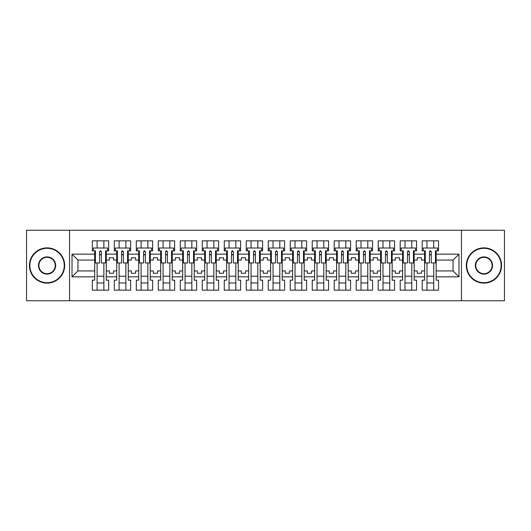 <?xml version="1.0" encoding="UTF-8"?>
<svg xmlns="http://www.w3.org/2000/svg" width="531" height="531" viewBox="0 0 531 531"><rect width="100%" height="100%" fill="white"/><g stroke="black" fill="none" stroke-linecap="round" stroke-linejoin="round"><path stroke-width="0.8" d="M461.452 230.255L26.55 230.255L26.55 300.745L504.45 300.745L504.45 230.255L461.452 230.255L461.452 300.745M414.153 270.929L417.26 270.929L417.26 273.253L421.488 273.253L421.488 270.929L424.588 270.929L424.588 260.071L421.488 260.071L421.488 257.747L417.26 257.747L417.26 260.071L414.153 260.071L414.153 276.85L424.588 276.85L424.588 280.162L422.191 280.162L422.191 290.172L438.546 290.172L438.546 280.162L436.15 280.162L436.15 270.929L453.062 270.929L453.062 260.071L436.15 260.071L436.15 270.929M392.163 270.929L395.263 270.929L395.263 273.253L399.498 273.253L399.498 270.929L402.598 270.929L402.598 260.071L399.498 260.071L399.498 257.747L395.263 257.747L395.263 260.071L392.163 260.071L392.163 276.85L402.598 276.85L402.598 280.162L400.201 280.162L400.201 290.172L416.556 290.172L416.556 280.162L414.153 280.162L414.153 276.85M370.173 270.929L373.273 270.929L373.273 273.253L377.501 273.253L377.501 270.929L380.608 270.929L380.608 260.071L377.501 260.071L377.501 257.747L373.273 257.747L373.273 260.071L370.173 260.071L370.173 276.85L380.608 276.85L380.608 280.162L378.211 280.162L378.211 290.172L394.56 290.172L394.56 280.162L392.163 280.162L392.163 276.85M348.183 270.929L351.283 270.929L351.283 273.253L355.511 273.253L355.511 270.929L358.611 270.929L358.611 260.071L355.511 260.071L355.511 257.747L351.283 257.747L351.283 260.071L348.183 260.071L348.183 276.85L358.611 276.85L358.611 280.162L356.215 280.162L356.215 290.172L372.57 290.172L372.57 280.162L370.173 280.162L370.173 276.85M326.187 270.929L329.293 270.929L329.293 273.253L333.521 273.253L333.521 270.929L336.621 270.929L336.621 260.071L333.521 260.071L333.521 257.747L329.293 257.747L329.293 260.071L326.187 260.071L326.187 276.85L336.621 276.85L336.621 280.162L334.225 280.162L334.225 290.172L350.579 290.172L350.579 280.162L348.183 280.162L348.183 276.85M304.197 270.929L307.296 270.929L307.296 273.253L311.531 273.253L311.531 270.929L314.631 270.929L314.631 260.071L311.531 260.071L311.531 257.747L307.296 257.747L307.296 260.071L304.197 260.071L304.197 276.85L314.631 276.85L314.631 280.162L312.235 280.162L312.235 290.172L328.583 290.172L328.583 280.162L326.187 280.162L326.187 276.85M282.207 270.929L285.306 270.929L285.306 273.253L289.534 273.253L289.534 270.929L292.634 270.929L292.634 260.071L289.534 260.071L289.534 257.747L285.306 257.747L285.306 260.071L282.207 260.071L282.207 276.85L292.634 276.85L292.634 280.162L290.238 280.162L290.238 290.172L306.593 290.172L306.593 280.162L304.197 280.162L304.197 276.85M260.217 270.929L263.316 270.929L263.316 273.253L267.544 273.253L267.544 270.929L270.644 270.929L270.644 260.071L267.544 260.071L267.544 257.747L263.316 257.747L263.316 260.071L260.217 260.071L260.217 276.85L270.644 276.85L270.644 280.162L268.248 280.162L268.248 290.172L284.603 290.172L284.603 280.162L282.207 280.162L282.207 276.85M238.22 270.929L241.326 270.929L241.326 273.253L245.554 273.253L245.554 270.929L248.654 270.929L248.654 260.071L245.554 260.071L245.554 257.747L241.326 257.747L241.326 260.071L238.22 260.071L238.22 276.85L248.654 276.85L248.654 280.162L246.258 280.162L246.258 290.172L262.613 290.172L262.613 280.162L260.217 280.162L260.217 276.85M216.23 270.929L219.33 270.929L219.33 273.253L223.558 273.253L223.558 270.929L226.664 270.929L226.664 260.071L223.558 260.071L223.558 257.747L219.33 257.747L219.33 260.071L216.23 260.071L216.23 276.85L226.664 276.85L226.664 280.162L224.268 280.162L224.268 290.172L240.616 290.172L240.616 280.162L238.22 280.162L238.22 276.85M194.24 270.929L197.34 270.929L197.34 273.253L201.568 273.253L201.568 270.929L204.667 270.929L204.667 260.071L201.568 260.071L201.568 257.747L197.34 257.747L197.34 260.071L194.24 260.071L194.24 276.85L204.667 276.85L204.667 280.162L202.271 280.162L202.271 290.172L218.626 290.172L218.626 280.162L216.23 280.162L216.23 276.85M172.243 270.929L175.349 270.929L175.349 273.253L179.578 273.253L179.578 270.929L182.677 270.929L182.677 260.071L179.578 260.071L179.578 257.747L175.349 257.747L175.349 260.071L172.243 260.071L172.243 276.85L182.677 276.85L182.677 280.162L180.281 280.162L180.281 290.172L196.636 290.172L196.636 280.162L194.24 280.162L194.24 276.85M150.253 270.929L153.353 270.929L153.353 273.253L157.588 273.253L157.588 270.929L160.687 270.929L160.687 260.071L157.588 260.071L157.588 257.747L153.353 257.747L153.353 260.071L150.253 260.071L150.253 276.85L160.687 276.85L160.687 280.162L158.291 280.162L158.291 290.172L174.646 290.172L174.646 280.162L172.243 280.162L172.243 276.85M128.263 270.929L131.363 270.929L131.363 273.253L135.591 273.253L135.591 270.929L138.697 270.929L138.697 260.071L135.591 260.071L135.591 257.747L131.363 257.747L131.363 260.071L128.263 260.071L128.263 276.85L138.697 276.85L138.697 280.162L136.301 280.162L136.301 290.172L152.649 290.172L152.649 280.162L150.253 280.162L150.253 276.85M106.273 270.929L109.373 270.929L109.373 273.253L113.601 273.253L113.601 270.929L116.701 270.929L116.701 260.071L113.601 260.071L113.601 257.747L109.373 257.747L109.373 260.071L106.273 260.071L106.273 276.85L116.701 276.85L116.701 280.162L114.304 280.162L114.304 290.172L130.659 290.172L130.659 280.162L128.263 280.162L128.263 276.85M69.548 300.745L69.548 230.255M128.263 260.071L128.263 254.15L138.697 254.15L138.697 260.071M150.253 260.071L150.253 250.838L152.649 250.838L152.649 240.828L136.301 240.828L136.301 250.838L138.697 250.838L138.697 254.15M150.253 254.15L160.687 254.15L160.687 260.071M172.243 260.071L172.243 250.838L174.646 250.838L174.646 240.828L158.291 240.828L158.291 250.838L160.687 250.838L160.687 254.15M172.243 254.15L182.677 254.15L182.677 260.071M194.24 260.071L194.24 250.838L196.636 250.838L196.636 240.828L180.281 240.828L180.281 250.838L182.677 250.838L182.677 254.15M194.24 254.15L204.667 254.15L204.667 260.071M216.23 260.071L216.23 250.838L218.626 250.838L218.626 240.828L202.271 240.828L202.271 250.838L204.667 250.838L204.667 254.15M216.23 254.15L226.664 254.15L226.664 260.071M238.22 260.071L238.22 250.838L240.616 250.838L240.616 240.828L224.268 240.828L224.268 250.838L226.664 250.838L226.664 254.15M238.22 254.15L248.654 254.15L248.654 260.071M260.217 260.071L260.217 250.838L262.613 250.838L262.613 240.828L246.258 240.828L246.258 250.838L248.654 250.838L248.654 254.15M260.217 254.15L270.644 254.15L270.644 260.071M282.207 260.071L282.207 250.838L284.603 250.838L284.603 240.828L268.248 240.828L268.248 250.838L270.644 250.838L270.644 254.15M282.207 254.15L292.634 254.15L292.634 260.071M304.197 260.071L304.197 250.838L306.593 250.838L306.593 240.828L290.238 240.828L290.238 250.838L292.634 250.838L292.634 254.15M304.197 254.15L314.631 254.15L314.631 260.071M326.187 260.071L326.187 250.838L328.583 250.838L328.583 240.828L312.235 240.828L312.235 250.838L314.631 250.838L314.631 254.15M326.187 254.15L336.621 254.15L336.621 260.071M348.183 260.071L348.183 250.838L350.579 250.838L350.579 240.828L334.225 240.828L334.225 250.838L336.621 250.838L336.621 254.15M348.183 254.15L358.611 254.15L358.611 260.071M370.173 260.071L370.173 250.838L372.57 250.838L372.57 240.828L356.215 240.828L356.215 250.838L358.611 250.838L358.611 254.15M370.173 254.15L380.608 254.15L380.608 260.071M392.163 260.071L392.163 250.838L394.56 250.838L394.56 240.828L378.211 240.828L378.211 250.838L380.608 250.838L380.608 254.15M392.163 254.15L402.598 254.15L402.598 260.071M414.153 260.071L414.153 250.838L416.556 250.838L416.556 240.828L400.201 240.828L400.201 250.838L402.598 250.838L402.598 254.15M414.153 254.15L424.588 254.15L424.588 260.071M436.15 260.071L436.15 250.838L438.546 250.838L438.546 240.828L422.191 240.828L422.191 250.838L424.588 250.838L424.588 254.15M436.15 254.15L458.983 254.15L458.983 276.85L436.15 276.85M94.71 270.929L94.71 260.071L77.938 260.071L77.938 270.929L94.71 270.929L94.71 280.162L92.314 280.162L92.314 290.172L108.669 290.172L108.669 280.162L106.273 280.162L106.273 276.85M94.71 276.85L72.017 276.85L72.017 254.15L94.71 254.15L94.71 260.071M106.273 260.071L106.273 250.838L108.669 250.838L108.669 240.828L92.314 240.828L92.314 250.838L94.71 250.838L94.71 254.15M106.273 254.15L116.701 254.15L116.701 260.071M128.263 254.15L128.263 250.838L130.659 250.838L130.659 240.828L114.304 240.828L114.304 250.838L116.701 250.838L116.701 254.15M424.588 270.929L424.588 276.85M402.598 270.929L402.598 276.85M380.608 270.929L380.608 276.85M358.611 270.929L358.611 276.85M336.621 270.929L336.621 276.85M314.631 270.929L314.631 276.85M292.634 270.929L292.634 276.85M270.644 270.929L270.644 276.85M248.654 270.929L248.654 276.85M226.664 270.929L226.664 276.85M204.667 270.929L204.667 276.85M182.677 270.929L182.677 276.85M160.687 270.929L160.687 276.85M138.697 270.929L138.697 276.85M116.701 270.929L116.701 276.85M77.938 270.929L72.017 276.85M72.017 254.15L77.938 260.071M453.062 270.929L458.983 276.85M458.983 254.15L453.062 260.071M99.576 254.787L101.408 254.787M97.107 276.213L103.877 276.213M97.107 282.983L103.877 282.983M97.107 240.828L97.107 248.017L103.877 248.017L103.877 240.828M97.107 290.172L97.107 262.964M103.877 290.172L103.877 262.964M121.566 254.787L123.398 254.787M119.097 276.213L125.867 276.213M119.097 282.983L125.867 282.983M119.097 240.828L119.097 248.017L125.867 248.017L125.867 240.828M119.097 290.172L119.097 262.964M125.867 290.172L125.867 262.964M143.556 254.787L145.388 254.787M141.093 276.213L147.857 276.213M141.093 282.983L147.857 282.983M141.093 240.828L141.093 248.017L147.857 248.017L147.857 240.828M141.093 290.172L141.093 262.964M147.857 290.172L147.857 262.964M165.553 254.787L167.384 254.787M163.083 276.213L169.847 276.213M163.083 282.983L169.847 282.983M163.083 240.828L163.083 248.017L169.847 248.017L169.847 240.828M163.083 290.172L163.083 262.964M169.847 290.172L169.847 262.964M187.543 254.787L189.375 254.787M185.073 276.213L191.844 276.213M185.073 282.983L191.844 282.983M185.073 240.828L185.073 248.017L191.844 248.017L191.844 240.828M185.073 290.172L185.073 262.964M191.844 290.172L191.844 262.964M209.533 254.787L211.365 254.787M207.063 276.213L213.834 276.213M207.063 282.983L213.834 282.983M207.063 240.828L207.063 248.017L213.834 248.017L213.834 240.828M207.063 290.172L207.063 262.964M213.834 290.172L213.834 262.964M231.523 254.787L233.361 254.787M229.06 276.213L235.824 276.213M229.06 282.983L235.824 282.983M229.06 240.828L229.06 248.017L235.824 248.017L235.824 240.828M229.06 290.172L229.06 262.964M235.824 290.172L235.824 262.964M253.519 254.787L255.351 254.787M251.05 276.213L257.814 276.213M251.05 282.983L257.814 282.983M251.05 240.828L251.05 248.017L257.814 248.017L257.814 240.828M251.05 290.172L251.05 262.964M257.814 290.172L257.814 262.964M275.509 254.787L277.341 254.787M273.04 276.213L279.81 276.213M273.04 282.983L279.81 282.983M273.04 240.828L273.04 248.017L279.81 248.017L279.81 240.828M273.04 290.172L273.04 262.964M279.81 290.172L279.81 262.964M297.499 254.787L299.331 254.787M295.037 276.213L301.8 276.213M295.037 282.983L301.8 282.983M295.037 240.828L295.037 248.017L301.8 248.017L301.8 240.828M295.037 290.172L295.037 262.964M301.8 290.172L301.8 262.964M319.496 254.787L321.328 254.787M317.027 276.213L323.791 276.213M317.027 282.983L323.791 282.983M317.027 240.828L317.027 248.017L323.791 248.017L323.791 240.828M317.027 290.172L317.027 262.964M323.791 290.172L323.791 262.964M341.486 254.787L343.318 254.787M339.017 276.213L345.787 276.213M339.017 282.983L345.787 282.983M339.017 240.828L339.017 248.017L345.787 248.017L345.787 240.828M339.017 290.172L339.017 262.964M345.787 290.172L345.787 262.964M363.476 254.787L365.308 254.787M361.007 276.213L367.777 276.213M361.007 282.983L367.777 282.983M361.007 240.828L361.007 248.017L367.777 248.017L367.777 240.828M361.007 290.172L361.007 262.964M367.777 290.172L367.777 262.964M385.466 254.787L387.298 254.787M383.004 276.213L389.767 276.213M383.004 282.983L389.767 282.983M383.004 240.828L383.004 248.017L389.767 248.017L389.767 240.828M383.004 290.172L383.004 262.964M389.767 290.172L389.767 262.964M407.463 254.787L409.295 254.787M404.994 276.213L411.757 276.213M404.994 282.983L411.757 282.983M404.994 240.828L404.994 248.017L411.757 248.017L411.757 240.828M404.994 290.172L404.994 262.964M411.757 290.172L411.757 262.964M429.453 254.787L431.285 254.787M426.984 276.213L433.754 276.213M426.984 282.983L433.754 282.983M426.984 240.828L426.984 248.017L433.754 248.017L433.754 240.828M426.984 290.172L426.984 262.964M433.754 290.172L433.754 262.964M99.576 254.575L101.408 254.575M94.71 250.838L95.414 250.838L95.414 262.964L99.576 262.964L99.576 251.754C100.186 250.572 100.797 250.572 101.408 251.754L101.408 262.964L105.563 262.964L105.563 250.838L106.273 250.838M101.408 251.794A0.916 0.372 -0 0 0 101.248 251.581L99.735 251.581A0.916 0.372 -0 0 0 99.576 251.794M107.68 250.838L107.68 248.017L93.303 248.017L93.303 250.838M47.06 248.302A17.198 17.198 0 0 0 29.862 265.5A17.198 17.198 0 0 0 47.06 282.698A17.198 17.198 0 0 0 64.258 265.5A17.198 17.198 0 0 0 47.06 248.302M47.06 283.123A17.623 17.623 0 0 1 29.437 265.5A17.623 17.623 0 0 1 47.06 247.877A17.623 17.623 0 0 1 64.682 265.5A17.623 17.623 0 0 1 47.06 283.123M47.06 256.898A8.602 8.602 0 0 1 55.662 265.5A8.602 8.602 0 0 1 47.06 274.102A8.602 8.602 0 0 1 38.464 265.5A8.602 8.602 0 0 1 47.06 256.898M47.06 273.677A8.177 8.177 0 0 0 55.237 265.5A8.177 8.177 0 0 0 47.06 257.323A8.177 8.177 0 0 0 38.882 265.5A8.177 8.177 0 0 0 47.06 273.677M483.94 248.302A17.198 17.198 0 0 0 466.742 265.5A17.198 17.198 0 0 0 483.94 282.698A17.198 17.198 0 0 0 501.138 265.5A17.198 17.198 0 0 0 483.94 248.302M483.94 283.123A17.623 17.623 0 0 1 466.318 265.5A17.623 17.623 0 0 1 483.94 247.877A17.623 17.623 0 0 1 501.563 265.5A17.623 17.623 0 0 1 483.94 283.123M483.94 256.898A8.602 8.602 0 0 1 492.536 265.5A8.602 8.602 0 0 1 483.94 274.102A8.602 8.602 0 0 1 475.338 265.5A8.602 8.602 0 0 1 483.94 256.898M483.94 273.677A8.177 8.177 0 0 0 492.118 265.5A8.177 8.177 0 0 0 483.94 257.323A8.177 8.177 0 0 0 475.763 265.5A8.177 8.177 0 0 0 483.94 273.677M121.566 254.575L123.398 254.575M116.701 250.838L117.404 250.838L117.404 262.964L121.566 262.964L121.566 251.754C122.176 250.572 122.787 250.572 123.398 251.754L123.398 262.964L127.559 262.964L127.559 250.838L128.263 250.838M123.398 251.794A0.916 0.372 -0 0 0 123.238 251.581L121.725 251.581A0.916 0.372 -0 0 0 121.566 251.794M129.67 250.838L129.67 248.017L115.293 248.017L115.293 250.838M143.556 254.575L145.388 254.575M138.697 250.838L139.401 250.838L139.401 262.964L143.556 262.964L143.556 251.754C144.166 250.572 144.777 250.572 145.388 251.754L145.388 262.964L149.55 262.964L149.55 250.838L150.253 250.838M145.388 251.794A0.916 0.372 -0 0 0 145.235 251.581L143.715 251.581A0.916 0.372 -0 0 0 143.556 251.794M151.667 250.838L151.667 248.017L137.283 248.017L137.283 250.838M165.553 254.575L167.384 254.575M160.687 250.838L161.391 250.838L161.391 262.964L165.553 262.964L165.553 251.754C166.163 250.572 166.774 250.572 167.384 251.754L167.384 262.964L171.54 262.964L171.54 250.838L172.243 250.838M167.384 251.794A0.916 0.372 -0 0 0 167.225 251.581L165.705 251.581A0.916 0.372 -0 0 0 165.553 251.794M173.657 250.838L173.657 248.017L159.273 248.017L159.273 250.838M187.543 254.575L189.375 254.575M182.677 250.838L183.381 250.838L183.381 262.964L187.543 262.964L187.543 251.754C188.153 250.572 188.764 250.572 189.375 251.754L189.375 262.964L193.536 262.964L193.536 250.838L194.24 250.838M189.375 251.794A0.916 0.372 -0 0 0 189.215 251.581L187.702 251.581A0.916 0.372 -0 0 0 187.543 251.794M195.647 250.838L195.647 248.017L181.27 248.017L181.27 250.838M209.533 254.575L211.365 254.575M204.667 250.838L205.378 250.838L205.378 262.964L209.533 262.964L209.533 251.754C210.143 250.572 210.754 250.572 211.365 251.754L211.365 262.964L215.526 262.964L215.526 250.838L216.23 250.838M211.365 251.794A0.916 0.372 -0 0 0 211.205 251.581L209.692 251.581A0.916 0.372 -0 0 0 209.533 251.794M217.637 250.838L217.637 248.017L203.26 248.017L203.26 250.838M231.523 254.575L233.361 254.575M226.664 250.838L227.368 250.838L227.368 262.964L231.523 262.964L231.523 251.754C232.133 250.572 232.744 250.572 233.361 251.754L233.361 262.964L237.516 262.964L237.516 250.838L238.22 250.838M233.361 251.794A0.916 0.372 -0 0 0 233.202 251.581L231.682 251.581A0.916 0.372 -0 0 0 231.523 251.794M239.634 250.838L239.634 248.017L225.25 248.017L225.25 250.838M253.519 254.575L255.351 254.575M248.654 250.838L249.358 250.838L249.358 262.964L253.519 262.964L253.519 251.754C254.13 250.572 254.741 250.572 255.351 251.754L255.351 262.964L259.506 262.964L259.506 250.838L260.217 250.838M255.351 251.794A0.916 0.372 -0 0 0 255.192 251.581L253.679 251.581A0.916 0.372 -0 0 0 253.519 251.794M261.624 250.838L261.624 248.017L247.247 248.017L247.247 250.838M275.509 254.575L277.341 254.575M270.644 250.838L271.348 250.838L271.348 262.964L275.509 262.964L275.509 251.754C276.12 250.572 276.731 250.572 277.341 251.754L277.341 262.964L281.503 262.964L281.503 250.838L282.207 250.838M277.341 251.794A0.916 0.372 -0 0 0 277.182 251.581L275.669 251.581A0.916 0.372 -0 0 0 275.509 251.794M283.614 250.838L283.614 248.017L269.237 248.017L269.237 250.838M297.499 254.575L299.331 254.575M292.634 250.838L293.344 250.838L293.344 262.964L297.499 262.964L297.499 251.754C298.11 250.572 298.721 250.572 299.331 251.754L299.331 262.964L303.493 262.964L303.493 250.838L304.197 250.838M299.331 251.794A0.916 0.372 -0 0 0 299.172 251.581L297.659 251.581A0.916 0.372 -0 0 0 297.499 251.794M305.604 250.838L305.604 248.017L291.227 248.017L291.227 250.838M319.496 254.575L321.328 254.575M314.631 250.838L315.334 250.838L315.334 262.964L319.496 262.964L319.496 251.754C320.1 250.572 320.717 250.572 321.328 251.754L321.328 262.964L325.483 262.964L325.483 250.838L326.187 250.838M321.328 251.794A0.916 0.372 -0 0 0 321.169 251.581L319.649 251.581A0.916 0.372 -0 0 0 319.496 251.794M327.6 250.838L327.6 248.017L313.217 248.017L313.217 250.838M341.486 254.575L343.318 254.575M336.621 250.838L337.324 250.838L337.324 262.964L341.486 262.964L341.486 251.754C342.097 250.572 342.707 250.572 343.318 251.754L343.318 262.964L347.473 262.964L347.473 250.838L348.183 250.838M343.318 251.794A0.916 0.372 -0 0 0 343.159 251.581L341.645 251.581A0.916 0.372 -0 0 0 341.486 251.794M349.59 250.838L349.59 248.017L335.214 248.017L335.214 250.838M363.476 254.575L365.308 254.575M358.611 250.838L359.321 250.838L359.321 262.964L363.476 262.964L363.476 251.754C364.087 250.572 364.697 250.572 365.308 251.754L365.308 262.964L369.47 262.964L369.47 250.838L370.173 250.838M365.308 251.794A0.916 0.372 -0 0 0 365.149 251.581L363.635 251.581A0.916 0.372 -0 0 0 363.476 251.794M371.581 250.838L371.581 248.017L357.204 248.017L357.204 250.838M385.466 254.575L387.298 254.575M380.608 250.838L381.311 250.838L381.311 262.964L385.466 262.964L385.466 251.754C386.077 250.572 386.687 250.572 387.298 251.754L387.298 262.964L391.46 262.964L391.46 250.838L392.163 250.838M387.298 251.794A0.916 0.372 -0 0 0 387.145 251.581L385.625 251.581A0.916 0.372 -0 0 0 385.466 251.794M393.577 250.838L393.577 248.017L379.194 248.017L379.194 250.838M407.463 254.575L409.295 254.575M402.598 250.838L403.301 250.838L403.301 262.964L407.463 262.964L407.463 251.754C408.073 250.572 408.684 250.572 409.295 251.754L409.295 262.964L413.45 262.964L413.45 250.838L414.153 250.838M409.295 251.794A0.916 0.372 -0 0 0 409.135 251.581L407.616 251.581A0.916 0.372 -0 0 0 407.463 251.794M415.567 250.838L415.567 248.017L401.184 248.017L401.184 250.838M429.453 254.575L431.285 254.575M424.588 250.838L425.291 250.838L425.291 262.964L429.453 262.964L429.453 251.754C430.064 250.572 430.674 250.572 431.285 251.754L431.285 262.964L435.447 262.964L435.447 250.838L436.15 250.838M431.285 251.794A0.916 0.372 -0 0 0 431.126 251.581L429.612 251.581A0.916 0.372 -0 0 0 429.453 251.794M437.557 250.838L437.557 248.017L423.18 248.017L423.18 250.838"/></g></svg>

